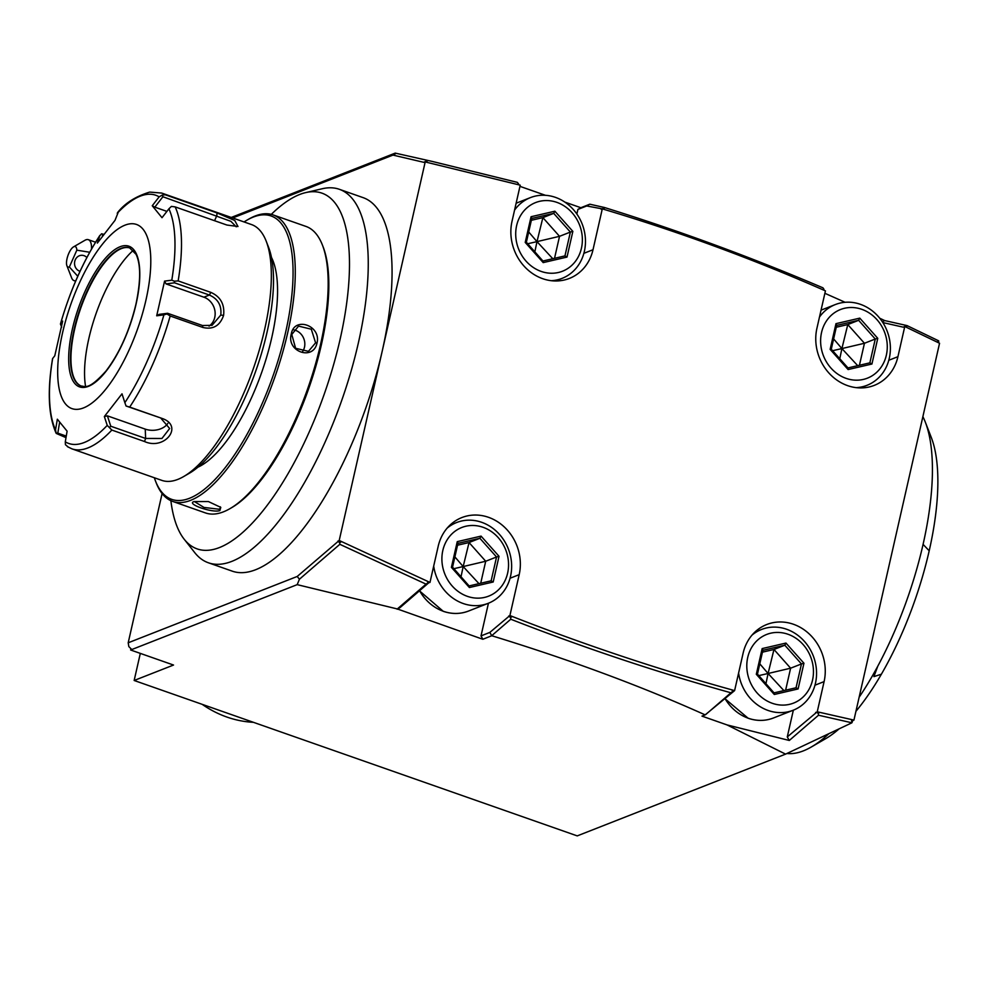 <?xml version="1.0" encoding="UTF-8"?>
<svg xmlns="http://www.w3.org/2000/svg" width="989" height="989" viewBox="0 0 989 989"><rect width="100%" height="100%" fill="white"/><g stroke="black" fill="none" stroke-linecap="round" stroke-linejoin="round"><path stroke-width="1.48" d="M161.8 480.37A135.542 49.388 -70.7 0 0 183.62 476.574A135.542 49.388 -70.7 0 0 264.57 329.745A135.542 49.388 -70.7 0 0 266.189 241.168A135.542 49.388 -70.7 0 0 251.527 224.565L161.689 193.065A135.542 49.388 109.3 0 1 165.299 194.796L217.024 212.932L234.776 220.51L237.978 226.506L226.901 225.035L175.164 206.899A135.542 49.388 109.3 0 1 178.156 280.913L210.83 292.373C220.547 296.688 224.8 304.352 223.601 315.38C219.941 325.814 213.031 329.832 202.856 327.458L170.182 315.998A135.542 49.388 109.3 0 1 129.695 407.085L162.357 418.532C183.954 426.061 164.607 450.712 144.505 441.514L111.844 430.067A135.542 49.388 109.3 0 1 71.962 448.858L161.8 480.37M66.003 437.657L56.212 433.405L55.532 429.881L57.337 419.2L67.104 431.167L65.299 441.836A131.525 47.929 -70.7 0 0 107.232 425.381L111.844 430.067M52.565 358.661C47.225 390.989 48.412 415.837 56.113 433.207L57.795 433.133L59.637 422.229M102.362 236.173L103.004 234.121L101.558 233.8L99.58 236.025A131.525 47.929 -70.7 0 0 60.539 323.836L62.666 321.104L54.778 355.793L52.652 358.513A131.525 47.929 -70.7 0 0 55.532 429.881M178.156 280.913L174.41 281.197L171.789 280.184A131.525 47.929 -70.7 0 0 168.909 208.815L171.394 206.404L175.164 206.899M129.695 407.085L126.048 405.997L124.861 402.671A131.525 47.929 -70.7 0 0 163.914 314.848L156.695 315.8L164.57 281.111L166.065 283.917L174.521 282.817L174.41 281.197M174.521 282.817L209.384 295.043C218.037 298.913 221.833 305.589 220.77 315.071L212.066 325.332L202.461 325.505L167.598 313.278L166.968 313.958L170.182 315.998M163.914 314.848L166.968 313.958M162.357 418.532L126.048 405.997M161.12 418.495L169.651 428.509L161.924 438.486L145.618 438.448L110.768 426.222L109.371 427.458M68.352 447.127L65.435 444.704L65.299 441.836M66.263 436.1L57.795 433.133M107.232 425.381L104.352 416.542L122.006 393.82L124.861 402.671M62.542 332.91A97.59 35.555 -70.7 0 0 83.472 407.925A97.59 35.555 -70.7 0 0 145.927 300.186A97.59 35.555 -70.7 0 0 124.997 225.158A97.59 35.555 -70.7 0 0 62.542 332.91M61.664 327.099L60.44 324.033C70.182 290.42 83.336 260.861 99.901 235.382L97.355 243.084L114.996 220.362L118.223 212.338M103.004 234.121L103.721 234.368M165.299 194.796L162.171 195.093L159.142 196.86A131.525 47.929 -70.7 0 0 117.221 213.303M168.909 208.815L162.011 217.704L152.244 205.749L154.816 207.158L162.901 196.749L162.171 195.093M162.901 196.749L230.894 221.338L236.235 226.802M152.244 205.749L159.142 196.86M164.57 281.111L171.789 280.184M166.065 283.917L203.907 297.195A16.269 14.452 -111.4 0 1 214.885 310.608A16.269 14.452 -111.4 0 1 209.05 326.135M167.598 313.278L159.142 314.378L156.695 315.8M129.856 247.979A73.186 26.666 -70.7 0 0 123.786 247.843A73.186 26.666 -70.7 0 0 74.595 329.386A73.186 26.666 -70.7 0 0 76.586 382.409A73.186 26.666 -70.7 0 0 81.419 386.106M85.573 386.439A86.204 31.413 109.3 0 1 88.849 338.51A86.204 31.413 109.3 0 1 133.317 250.304M154.816 207.158L166.906 211.399M167.846 423.366A16.269 11.151 -2.3 0 1 145.247 429.127L107.405 415.85L110.768 426.222M104.352 416.542L107.405 415.85M183.62 476.574L189.307 473.274A130.115 47.41 -70.7 0 0 267.018 332.329A130.115 47.41 -70.7 0 0 268.563 247.287L266.189 241.168M271.481 257.412A117.642 42.873 109.3 0 1 271.691 337.929A117.642 42.873 109.3 0 1 197.899 467.191M154.333 477.749A150.18 54.729 -70.7 0 0 155.483 480.975A150.18 54.729 -70.7 0 0 219.298 474.794A150.18 54.729 -70.7 0 0 285.586 332.477A150.18 54.729 -70.7 0 0 246.966 220.151A150.18 54.729 -70.7 0 0 244.06 221.956M155.483 480.975L156.2 482.817A151.799 55.31 -70.7 0 0 172.618 501.398A151.799 55.31 -70.7 0 0 287.712 332.7A151.799 55.31 -70.7 0 0 273.1 214.91A151.799 55.31 -70.7 0 0 248.672 219.162L246.966 220.151M172.618 501.398L205.489 512.932A151.799 55.31 -70.7 0 0 229.93 508.667A151.799 55.31 -70.7 0 0 320.584 344.234A151.799 55.31 -70.7 0 0 322.402 245.025A151.799 55.31 -70.7 0 0 305.984 226.432L273.1 214.91M317.012 342.985C313.352 361.195 286.18 351.664 291.285 333.961C294.289 316.01 321.45 325.529 317.012 342.985L315.602 342.824L308.444 351.342L295.6 348.289L291.78 334.467L298.542 326.11L311.3 329.213L315.602 342.824M194.141 501.559L208.37 501.547L220.782 507.382L219.867 510.584C212.561 513.291 185.45 503.76 194.141 501.559L193.634 501.794M229.93 508.667L231.636 507.678A150.18 54.729 -70.7 0 0 321.326 345.013A150.18 54.729 -70.7 0 0 323.119 246.854L322.402 245.025M271.295 214.366A188.491 68.686 109.3 0 1 305.675 192.608A188.491 68.686 109.3 0 1 338.325 207.851A188.491 68.686 109.3 0 1 340.08 339.412A188.491 68.686 109.3 0 1 264.693 508.581A188.491 68.686 109.3 0 1 184.127 539.153A188.491 68.686 109.3 0 1 170.874 500.694M184.127 539.153L194.672 552.542A197.887 72.11 -70.7 0 0 208.345 562.766A197.887 72.11 -70.7 0 0 358.377 342.862A197.887 72.11 109.3 0 0 352.566 198.962A197.887 72.11 -70.7 0 0 339.338 189.295A197.887 72.11 -70.7 0 0 322.266 188.738L305.675 192.608M208.345 562.766L232.168 571.123A197.887 72.11 -70.7 0 0 382.199 351.206A197.887 72.11 -70.7 0 0 363.161 197.652L339.338 189.295M382.199 351.206L339.202 540.489L429.98 582.422L438.201 546.262A46.087 40.945 -111.4 0 1 461.863 517.568A46.087 40.945 -111.4 0 1 505.416 528.052A46.087 40.945 -111.4 0 1 519.188 574.658L509.904 615.541L512.265 616.468C584.734 644.853 658.044 669.343 732.194 689.939L734.604 690.619L743.11 653.197A46.087 40.945 -111.4 0 1 766.772 624.504A46.087 40.945 -111.4 0 1 810.325 635A46.087 40.945 -111.4 0 1 824.097 681.606L817.248 711.783L853.94 720.103L939.55 343.257L904.774 326.518L897.925 356.683A46.087 40.945 -111.4 0 1 874.264 385.376A46.087 40.945 -111.4 0 1 830.698 374.893A46.087 40.945 -111.4 0 1 816.926 328.274L825.432 290.865L823.095 289.851C751.43 258.463 678.627 231.71 604.687 209.581L602.301 208.864L593.004 249.747A46.087 40.945 -111.4 0 1 569.343 278.441A46.087 40.945 -111.4 0 1 525.789 267.945A46.087 40.945 -111.4 0 1 512.018 221.338L520.226 185.178L425.208 161.936L382.199 351.206M162.109 493.536L128.199 642.788L297.219 576.463L339.202 540.489M425.208 161.936L424.046 162.381L392.954 155.088L232.699 217.963M937.238 342.12L938.685 340.846L907.024 325.591L905.158 326.691M907.098 327.606L906.221 326.333M938.685 340.846L938.598 342.787M852.778 720.548L851.912 722.798L851.48 719.559L852.778 720.548L853.94 720.103M140.314 653.383L134.158 680.481L577.23 835.89L785.575 754.125L851.912 722.798L818.509 715.22L818.286 713.378L819.683 712.352L816.568 712.253L818.286 713.378M824.875 293.3L845.125 302.3M564.88 202.115L580.864 207.727L589.815 204.204L586.7 205.972L602.301 208.864M519.967 186.365L545.483 195.315M432.205 161.43L395.229 153.11L231.241 217.456M907.024 325.591L884.698 320.572L879.728 318.223M882.349 321.808L884.698 320.572M904.774 326.518L903.167 327.149L882.831 322.562M824.121 290.296L823.862 289.122L823.095 289.851M604.687 209.581L603.611 208.209L601.127 209.272M823.862 289.122L822.922 287.811C750.985 257.165 678.12 230.388 604.316 207.467L603.611 208.209M576.859 214.02L577.91 209.421L586.7 205.972M604.316 207.467L589.864 204.216M577.91 209.421L580.864 207.727M518.755 184.782L518.483 183.781L517.803 184.535M518.483 183.781L517.334 182.359L432.292 161.442L427.087 160.28L426.444 161.022L427.656 162.493M424.108 162.097L426.444 161.022M392.954 155.088L396.193 153.332L427.087 160.28M395.229 153.11L396.193 153.332M134.158 680.481L173.532 665.041L130.647 649.996L130.944 648.697M130.647 649.996L297.182 584.647L299.432 579.233L297.219 576.463M509.904 615.541L489.815 632.428L491.78 635.742L482.817 639.265L397.331 608.952L297.182 584.647M491.78 635.742C570.183 659.799 641.305 686.168 705.157 714.874L734.604 690.619M818.509 715.22L789.296 740.464L727.026 724.912L701.98 716.123L705.157 714.874M727.026 724.912L785.575 754.125M128.199 642.788L128.842 646.621L131.809 649.538M299.432 579.233L339.833 544.309L339.709 542.751L337.978 541.243M338.04 540.946L341.514 541.626L339.709 542.751M428.707 582.731L427.644 581.396L427.78 583.003L429.98 582.422M339.833 544.309L426.049 584.128L427.78 583.003M428.497 583.003L399.989 607.654L397.145 609.212M426.049 584.128L397.331 608.952M482.817 639.265L481.013 635.89L488.442 603.228M489.815 632.428L481.013 635.89M508.717 616.023L512.265 616.468L510.608 617.569L508.717 616.023M733.455 691.064L732.194 689.939L732.392 691.731L733.418 691.237M491.854 635.581L510.769 619.225C583.325 647.634 656.708 672.149 730.92 692.782L732.392 691.731M510.769 619.225L510.608 617.569M789.296 740.464L787.269 736.929L817.248 711.783M787.269 736.929L793.351 710.176M815.641 712.414L816.568 712.253M730.92 692.782L705.59 714.676M202.152 704.329A108.431 96.341 68.6 0 0 253.394 722.316M786.935 753.494A187.045 68.154 -70.7 0 0 811.363 746.967A187.045 68.154 -70.7 0 0 828.856 733.702M859.12 697.257A187.045 68.154 -70.7 0 0 877.824 666.104A187.045 68.154 -70.7 0 0 923.083 544.358A187.045 68.154 -70.7 0 0 925.308 422.118A187.045 68.154 -70.7 0 0 922.873 416.641M877.824 666.104L873.905 676.624L881.384 674.201A173.495 63.222 -70.7 0 0 929.203 550.811A173.495 63.222 109.3 0 0 931.267 437.422L925.308 422.118M881.384 674.201A173.495 63.222 109.3 0 1 855.918 711.338M839.105 728.856A173.495 63.222 109.3 0 1 825.58 738.734L811.363 746.967M75.832 280.703A21.684 7.9 109.3 0 1 74.014 280.629A21.684 7.9 109.3 0 1 72.568 279.566A21.684 7.9 109.3 0 1 71.678 277.971L66.906 265.732A10.842 3.956 -70.7 0 0 69.366 266.981L76.833 250.168L89.715 252.257M76.833 250.168A10.842 3.956 -70.7 0 0 73.507 246.891L84.881 240.315A21.684 7.9 109.3 0 1 88.38 239.697A21.684 7.9 109.3 0 1 89.826 240.76A21.684 7.9 109.3 0 1 91.52 249.043M77.772 276.265L69.366 266.981M73.507 246.891A10.842 3.956 -70.7 0 0 67.944 255.521A10.842 3.956 -70.7 0 0 66.906 265.732M80.047 271.283A8.135 7.319 88.6 0 1 75.288 259.786A8.135 7.319 88.6 0 1 81.667 255.286A8.135 7.319 88.6 0 1 86.871 257.523M302.313 351.936A13.549 12.041 68.6 0 0 304.488 347.188A13.549 12.041 -111.4 0 0 293.807 329.869M220.287 506.788L220.473 507.963L219.15 509.236L203.994 507.444L194.301 501.497M449.97 525.134L456.597 522.538A43.368 38.534 68.6 0 1 481.668 522.303A43.368 38.534 -111.4 0 1 511.498 562.543A43.368 38.534 -111.4 0 1 488.282 603.29A43.368 38.534 -111.4 0 1 463.211 603.525A43.368 38.534 68.6 0 1 433.689 566.079M456.597 522.538A43.368 38.534 68.6 0 0 447.102 528.163M483.065 527.298A36.865 32.761 68.6 0 0 442.825 550.465A36.865 32.761 68.6 0 0 467.377 596.342A36.865 32.761 -111.4 0 0 507.617 573.187A36.865 32.761 -111.4 0 0 483.065 527.298M469.379 587.528L493.19 582.002L499.025 556.3L481.062 536.112L457.252 541.638L451.404 567.352L469.379 587.528L469.058 585.945M457.252 541.638L457.994 543.184L452.554 567.154L469.107 585.933M451.404 567.352L452.406 567.241M481.062 536.112L479.888 538.288L457.956 543.369M499.025 556.3L496.552 556.992L479.888 538.288L469.046 542.541L457.536 545.211M493.19 582.002L491.137 580.827L496.552 556.992L485.71 561.245L469.046 542.541L463.211 566.4M461.047 576.698L463.136 566.697M478.973 583.646L463.272 566.66M453.902 568.675L463.037 566.586M454.891 556.894L463.075 566.437M480.716 583.238L485.71 561.245L463.309 566.524M516.134 203.227L530.413 197.615A43.368 38.534 68.6 0 1 555.484 197.38A43.368 38.534 -111.4 0 1 585.315 237.62A43.368 38.534 -111.4 0 1 562.098 278.366A43.368 38.534 -111.4 0 1 551.318 280.703M530.413 197.615A43.368 38.534 68.6 0 0 514.564 210.113M556.881 202.374A36.865 32.761 68.6 0 0 516.641 225.541A36.865 32.761 68.6 0 0 541.193 271.431A36.865 32.761 -111.4 0 0 581.433 248.264A36.865 32.761 -111.4 0 0 556.881 202.374M543.196 262.604L567.006 257.078L572.854 231.377L554.878 211.201L531.068 216.727L525.221 242.429L543.196 262.604L542.887 261.022M531.068 216.727L531.822 218.26L526.371 242.231L542.936 261.009M525.221 242.429L526.222 242.317M554.878 211.201L553.716 213.364L531.773 218.458M572.854 231.377L570.369 232.069L553.716 213.364L542.874 217.617L531.365 220.287M567.006 257.078L564.954 255.904L570.369 232.069L559.527 236.322L542.874 217.617L537.027 241.477M565.003 255.879L543.072 260.985L565.003 255.879M534.864 251.775L536.965 241.773M552.789 258.722L537.101 241.749M527.73 243.751L536.854 241.662M528.707 231.97L536.891 241.514M554.532 258.314L559.527 236.322L537.126 241.6M754.879 632.082L761.505 629.486A43.368 38.534 68.6 0 1 786.576 629.239A43.368 38.534 -111.4 0 1 816.407 669.479A43.368 38.534 -111.4 0 1 793.19 710.238A43.368 38.534 -111.4 0 1 768.119 710.473A43.368 38.534 68.6 0 1 738.598 673.027M761.505 629.486A43.368 38.534 68.6 0 0 752.011 635.111M787.973 634.246A36.865 32.761 68.6 0 0 747.733 657.401A36.865 32.761 68.6 0 0 772.285 703.29A36.865 32.761 -111.4 0 0 812.525 680.135A36.865 32.761 -111.4 0 0 787.973 634.246M774.288 694.476L798.098 688.95L803.946 663.236L785.971 643.06L762.16 648.586L756.313 674.288L774.288 694.476L773.979 692.893M757.463 674.09L774.028 692.869M756.313 674.288L757.314 674.177M762.16 648.586L762.915 650.132L757.463 674.102M785.971 643.06L784.809 645.224L762.865 650.317M803.946 663.236L801.461 663.94L784.809 645.224L773.967 649.476L762.457 652.159M798.098 688.95L796.046 687.763L801.461 663.94L790.619 668.193L773.967 649.476L768.119 673.348M796.096 687.751L774.164 692.844L796.096 687.751M765.956 683.634L768.057 673.645M783.881 690.582L768.193 673.608M758.823 675.611L767.946 673.521M759.799 663.829L767.983 673.373M785.625 690.186L790.619 668.193L768.218 673.46M821.043 310.163L835.322 304.563A43.368 38.534 68.6 0 1 860.393 304.315A43.368 38.534 -111.4 0 1 890.236 344.568A43.368 38.534 -111.4 0 1 867.019 385.314A43.368 38.534 -111.4 0 1 856.239 387.639M835.322 304.563A43.368 38.534 68.6 0 0 819.473 317.061M861.79 309.322A36.865 32.761 68.6 0 0 821.55 332.477A36.865 32.761 68.6 0 0 846.102 378.367A36.865 32.761 -111.4 0 0 886.342 355.212A36.865 32.761 -111.4 0 0 861.79 309.322M848.105 369.552L871.927 364.026L877.762 338.325L859.787 318.137L835.977 323.663L830.142 349.377L848.105 369.552L848.067 368.019L831.279 349.179M830.142 349.377L831.131 349.265M835.977 323.663L836.731 325.208L831.292 349.179M859.787 318.137L858.625 320.312L836.694 325.393M877.762 338.325L875.277 339.017L858.625 320.312L847.783 324.565L836.274 327.235M871.927 364.026L869.863 362.839L875.277 339.017L864.448 343.27L847.783 324.565L841.936 348.425M869.924 362.827L847.981 367.92L869.924 362.827M839.785 358.71L841.874 348.721M857.698 365.658L842.01 348.684M832.639 350.687L841.775 348.598M833.616 338.906L841.8 348.462M859.441 365.262L864.448 343.27L842.047 348.536M210.83 292.373L209.384 295.043L203.907 297.195M223.601 315.38L220.77 315.071M202.856 327.458L202.461 325.505M144.505 441.514L145.618 438.448L145.247 429.127M217.024 212.932L216.814 215.651L214.564 220.72M72.382 329.04A74.546 27.16 -70.7 0 0 88.38 386.353A74.546 27.16 -70.7 0 0 136.086 304.043A74.546 27.16 -70.7 0 0 120.089 246.731A74.546 27.16 -70.7 0 0 72.382 329.04M74.15 329.226A73.186 26.666 -70.7 0 0 81.197 386.031C85.239 386.155 88.281 390.692 105.984 371.048C119.484 353.271 129.472 330.981 135.95 304.167C140.821 280.963 140.858 264.347 136.062 254.334L129.646 247.893A73.186 26.666 -70.7 0 0 74.15 329.226M888.79 360.268L897.925 356.683M583.881 253.32L593.004 249.747M510.052 578.244L519.188 574.658M814.973 685.192L824.097 681.606M923.083 544.358L929.203 550.811M219.867 510.584L219.15 509.236M419.571 590.717A43.368 38.534 68.6 0 0 443.406 611.301A43.368 38.534 -111.4 0 0 468.477 611.066C460.305 614.169 451.899 614.256 443.245 611.313L419.46 590.816M491.187 580.803L469.243 585.896L491.137 580.827M724.986 698.518A43.368 38.534 68.6 0 0 748.314 718.249A43.368 38.534 -111.4 0 0 773.386 718.002C765.214 721.117 756.808 721.204 748.154 718.249L724.863 698.617M67.4 446.657L71.962 448.858M117.604 212.561C124.874 203.264 135.567 196.44 149.698 192.089L161.689 193.065M95.55 242.218L88.38 239.697M75.621 281.197L74.014 280.629M468.477 611.066L488.282 603.29M555.472 280.963L562.098 278.366M773.386 718.002L793.19 710.238M860.393 387.911L867.019 385.314"/></g></svg>
